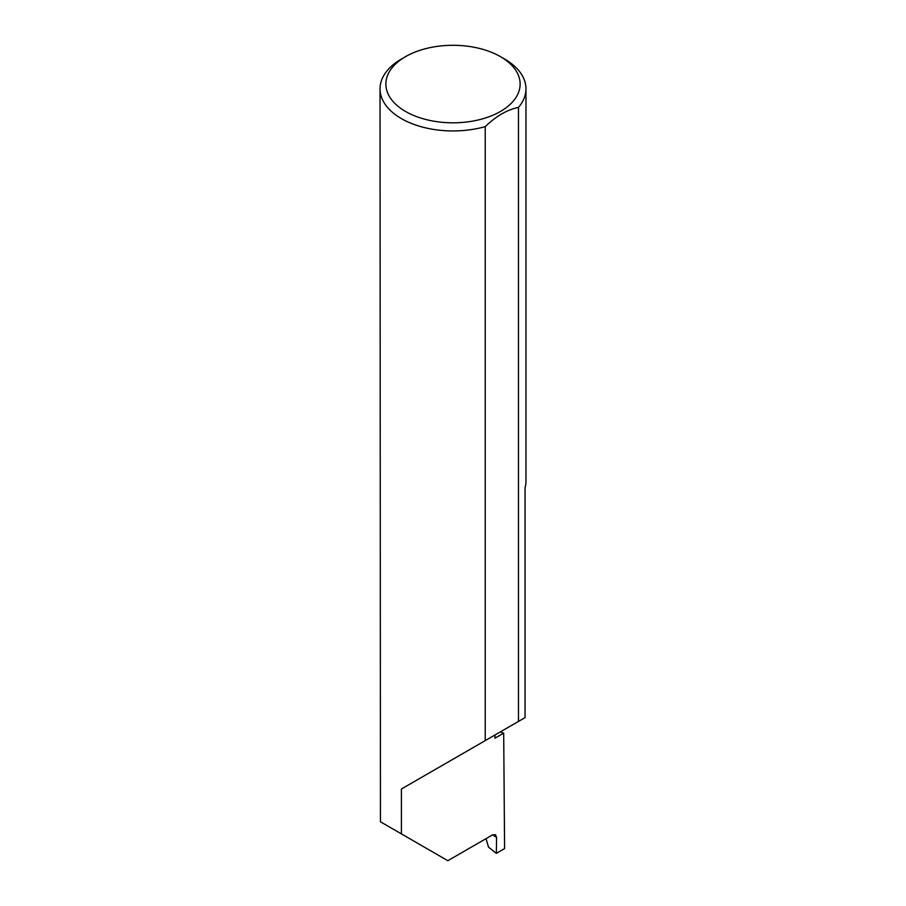 <?xml version="1.0" encoding="UTF-8"?>
<svg xmlns="http://www.w3.org/2000/svg" width="906" height="906" viewBox="0 0 906 906"><rect width="100%" height="100%" fill="white"/><g stroke="black" fill="none" stroke-linecap="round" stroke-linejoin="round"><path stroke-width="1.36" d="M500.271 731.935A206.24 119.071 180 0 1 503.691 733.135L494.959 738.175L494.959 735.004L401.403 789.013L485.22 740.621L485.22 126.614A72.967 42.129 180 0 1 401.403 118.607A72.967 42.129 180 0 1 380.033 88.822A72.967 42.129 180 0 1 401.403 59.037L405.537 56.648A67.123 38.754 0 0 0 405.537 111.461A67.123 38.754 0 0 0 500.463 111.461A67.123 38.754 0 0 0 500.463 56.648L504.597 59.037A72.967 42.129 180 0 1 525.967 88.822A72.967 42.129 180 0 1 518.47 107.418C507.337 109.649 496.262 116.047 485.22 126.614M380.033 88.822L380.441 821.787L447.836 860.7L492.445 834.947L495.446 834.709L496.579 837.416L492.604 834.856M401.403 833.894L401.403 789.013M503.691 733.135L504.597 848.582L496.341 853.35L496.579 837.416M518.47 107.418L518.47 721.425L525.05 717.631L525.05 487.858A72.967 42.129 0 0 0 525.967 481.211L525.967 88.822M486.035 838.65L488.538 847.155L496.341 853.35M518.47 721.425L485.22 740.621M504.597 59.037L500.463 56.648A67.123 38.754 0 0 0 405.537 56.648"/></g></svg>
